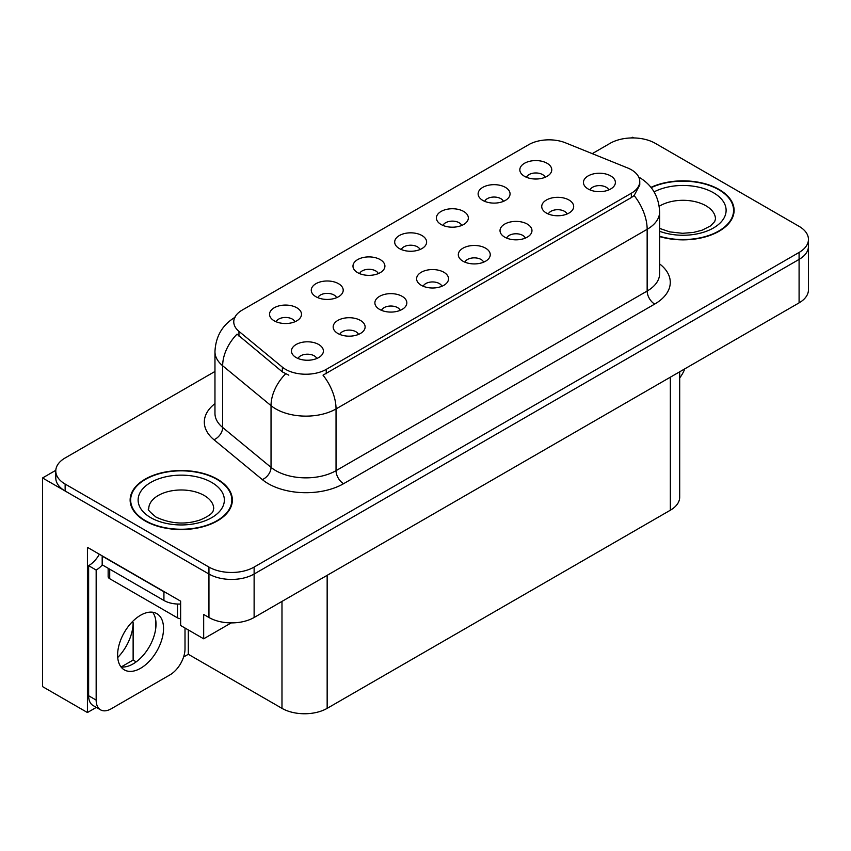<?xml version="1.0" encoding="UTF-8"?>
<svg xmlns="http://www.w3.org/2000/svg" width="851" height="851" viewBox="0 0 851 851"><rect width="100%" height="100%" fill="white"/><g stroke="black" fill="none" stroke-linecap="round" stroke-linejoin="round"><path stroke-width="1.28" d="M608.763 189.933A9.584 5.532 0 0 0 606.189 187.231A9.584 5.532 0 0 0 596.753 185.826A9.584 5.532 0 0 0 590.073 189.933M610.71 175.934A15.967 9.223 0 0 0 590.243 174.902A15.967 9.223 0 0 0 584.956 186.358A15.967 9.223 0 0 0 588.126 188.975A15.967 9.223 0 0 0 613.879 186.358A15.967 9.223 0 0 0 610.71 175.934M461.721 225.441A9.584 5.532 0 0 0 459.146 222.749A9.584 5.532 0 0 0 449.7 221.345A9.584 5.532 0 0 0 443.02 225.441M463.667 211.442A15.967 9.223 0 0 0 443.201 210.42A15.967 9.223 0 0 0 437.903 221.877A15.967 9.223 0 0 0 441.073 224.483A15.967 9.223 0 0 0 466.837 221.877A15.967 9.223 0 0 0 463.667 211.442M503.43 201.357A9.584 5.532 0 0 0 500.856 198.666A9.584 5.532 0 0 0 491.421 197.262A9.584 5.532 0 0 0 484.73 201.357M505.377 187.358A15.967 9.223 0 0 0 484.91 186.337A15.967 9.223 0 0 0 479.624 197.794A15.967 9.223 0 0 0 482.783 200.4A15.967 9.223 0 0 0 508.547 197.794A15.967 9.223 0 0 0 505.377 187.358M336.581 297.69A9.584 5.532 0 0 0 334.007 294.999A9.584 5.532 0 0 0 324.571 293.595A9.584 5.532 0 0 0 317.88 297.69M338.528 283.691A15.967 9.223 0 0 0 318.061 282.66A15.967 9.223 0 0 0 312.774 294.127A15.967 9.223 0 0 0 315.934 296.733A15.967 9.223 0 0 0 341.698 294.127A15.967 9.223 0 0 0 338.528 283.691M441.914 286.255A9.584 5.532 0 0 0 439.339 283.564A9.584 5.532 0 0 0 429.904 282.16A9.584 5.532 0 0 0 423.224 286.255M443.86 272.256A15.967 9.223 0 0 0 423.394 271.235A15.967 9.223 0 0 0 418.107 282.692A15.967 9.223 0 0 0 421.277 285.298A15.967 9.223 0 0 0 447.03 282.692A15.967 9.223 0 0 0 443.86 272.256M358.494 334.422A9.584 5.532 0 0 0 355.92 331.73A9.584 5.532 0 0 0 346.474 330.326A9.584 5.532 0 0 0 339.794 334.422M360.441 320.423A15.967 9.223 0 0 0 339.975 319.391A15.967 9.223 0 0 0 334.677 330.858A15.967 9.223 0 0 0 337.847 333.464A15.967 9.223 0 0 0 363.611 330.858A15.967 9.223 0 0 0 360.441 320.423M545.14 177.274A9.584 5.532 0 0 0 542.566 174.583A9.584 5.532 0 0 0 533.13 173.179A9.584 5.532 0 0 0 526.45 177.274M547.087 163.275A15.967 9.223 0 0 0 526.62 162.254A15.967 9.223 0 0 0 521.333 173.71A15.967 9.223 0 0 0 524.503 176.317A15.967 9.223 0 0 0 550.257 173.71A15.967 9.223 0 0 0 547.087 163.275M483.623 262.172A9.584 5.532 0 0 0 481.06 259.481A9.584 5.532 0 0 0 471.614 258.076A9.584 5.532 0 0 0 464.933 262.172M485.57 248.173A15.967 9.223 0 0 0 465.103 247.152A15.967 9.223 0 0 0 459.817 258.608A15.967 9.223 0 0 0 462.987 261.214A15.967 9.223 0 0 0 488.74 258.608A15.967 9.223 0 0 0 485.57 248.173M567.053 214.005A9.584 5.532 0 0 0 564.479 211.314A9.584 5.532 0 0 0 555.043 209.91A9.584 5.532 0 0 0 548.352 214.005M569 200.017A15.967 9.223 0 0 0 548.533 198.985A15.967 9.223 0 0 0 543.236 210.442A15.967 9.223 0 0 0 546.406 213.058A15.967 9.223 0 0 0 572.17 210.442A15.967 9.223 0 0 0 569 200.017M525.344 238.089A9.584 5.532 0 0 0 522.769 235.397A9.584 5.532 0 0 0 513.323 233.993A9.584 5.532 0 0 0 506.643 238.089M527.29 224.09A15.967 9.223 0 0 0 506.824 223.068A15.967 9.223 0 0 0 501.526 234.525A15.967 9.223 0 0 0 504.696 237.131A15.967 9.223 0 0 0 530.46 234.525A15.967 9.223 0 0 0 527.29 224.09M378.291 273.607A9.584 5.532 0 0 0 375.716 270.916A9.584 5.532 0 0 0 366.281 269.512A9.584 5.532 0 0 0 359.601 273.607M380.237 259.608A15.967 9.223 0 0 0 359.771 258.576A15.967 9.223 0 0 0 354.484 270.044A15.967 9.223 0 0 0 357.654 272.65A15.967 9.223 0 0 0 383.407 270.044A15.967 9.223 0 0 0 380.237 259.608M420.011 249.524A9.584 5.532 0 0 0 417.437 246.833A9.584 5.532 0 0 0 407.991 245.428A9.584 5.532 0 0 0 401.31 249.524M421.947 235.525A15.967 9.223 0 0 0 401.481 234.504A15.967 9.223 0 0 0 396.194 245.96A15.967 9.223 0 0 0 399.364 248.566A15.967 9.223 0 0 0 425.117 245.96A15.967 9.223 0 0 0 421.947 235.525M316.774 358.505A9.584 5.532 0 0 0 314.21 355.814A9.584 5.532 0 0 0 304.764 354.41A9.584 5.532 0 0 0 298.084 358.505M318.721 344.506A15.967 9.223 0 0 0 298.254 343.474A15.967 9.223 0 0 0 292.967 354.941A15.967 9.223 0 0 0 296.137 357.548A15.967 9.223 0 0 0 321.891 354.941A15.967 9.223 0 0 0 318.721 344.506M400.204 310.338A9.584 5.532 0 0 0 397.63 307.647A9.584 5.532 0 0 0 388.194 306.243A9.584 5.532 0 0 0 381.503 310.338M402.151 296.339A15.967 9.223 0 0 0 381.684 295.318A15.967 9.223 0 0 0 376.387 306.775A15.967 9.223 0 0 0 379.557 309.381A15.967 9.223 0 0 0 405.321 306.775A15.967 9.223 0 0 0 402.151 296.339M294.871 321.774A9.584 5.532 0 0 0 292.297 319.072A9.584 5.532 0 0 0 282.851 317.678A9.584 5.532 0 0 0 276.171 321.774M296.818 307.775A15.967 9.223 0 0 0 276.352 306.743A15.967 9.223 0 0 0 271.054 318.21A15.967 9.223 0 0 0 274.224 320.816A15.967 9.223 0 0 0 299.988 318.21A15.967 9.223 0 0 0 296.818 307.775M631.346 169.753A28.753 16.595 0 0 0 627.506 167.902L565.5 142.83A28.753 16.595 0 0 0 528.684 144.691L242.184 310.104A28.753 16.595 0 0 0 233.759 321.838A28.753 16.595 0 0 0 238.961 331.358L282.372 367.153A28.753 16.595 0 0 0 326.252 369.377L631.346 193.23A28.753 16.595 0 0 0 639.761 181.497A28.753 16.595 0 0 0 631.346 169.753M55.804 470.305L42.55 477.964L208.952 574.031A31.944 18.445 0 0 0 254.119 574.031L799.089 259.395A31.944 18.445 0 0 0 808.45 246.354A31.944 18.445 0 0 1 799.089 259.395L254.119 574.031A31.944 18.445 0 0 1 208.952 574.031L65.133 491.006A31.944 18.445 0 0 1 55.783 477.964L55.783 471.007A31.944 18.445 0 0 0 65.133 484.049L208.952 567.074A31.944 18.445 0 0 0 254.119 567.074L799.089 252.439A31.944 18.445 0 0 0 808.45 239.397A31.944 18.445 0 0 0 799.089 226.355L655.281 143.33A31.944 18.445 0 0 0 610.103 143.33L592.243 153.648M633.899 137.936L632.697 137.245L631.485 137.936M96.323 707.394L87.43 712.532L87.43 547.342L180.635 601.157L180.635 625.496L203.676 638.803L203.676 614.454L208.952 617.496A31.944 18.445 0 0 0 254.119 617.496L799.089 302.86A31.944 18.445 0 0 0 808.45 289.819L808.45 239.397M231.217 622.9L203.676 638.803M87.43 712.532L42.55 686.619L42.55 477.964M679.694 371.791L679.694 497.175A31.944 18.445 180 0 1 670.343 510.217L327.156 708.351A31.944 18.445 180 0 1 281.979 708.351L188.316 654.281L188.316 629.931M155.712 628.612L155.712 620.049M188.316 654.281L183.582 657.015M121.172 666.961L133.128 660.057L136.224 661.844M117.725 657.515A34.072 19.669 120 0 0 133.128 622.677L132.054 622.06M133.128 660.057L133.128 622.677M659.631 236.599A51.113 29.508 0 0 0 734.105 210.357A51.113 29.508 0 0 0 719.138 189.496A51.113 29.508 0 0 0 650.972 187.358M217.377 479.177A51.113 29.508 0 0 0 161.679 472.784A51.113 29.508 0 0 0 130.129 500.048A51.113 29.508 0 0 0 145.096 520.908A51.113 29.508 0 0 0 200.804 527.301A51.113 29.508 0 0 0 232.355 500.048A51.113 29.508 0 0 0 217.377 479.177M130.66 502.75A51.113 29.508 0 0 0 130.49 503.526M639.761 181.497L639.761 185.018L634.133 195.539L631.346 197.56L323.018 375.163A37.263 21.52 60 0 1 336.039 408.927A42.593 24.594 180 0 1 275.809 408.927A42.593 24.594 180 0 1 271.033 405.65L222.664 365.76A42.593 24.594 180 0 1 214.963 351.654L214.963 413.384A42.593 24.594 0 0 0 222.664 427.489L271.033 467.369A42.593 24.594 0 0 0 275.809 470.656A42.593 24.594 0 0 0 336.039 470.656L647.154 291.042A42.593 24.594 0 0 0 659.631 273.65L659.631 211.92A42.593 24.594 180 0 1 647.154 229.313A37.263 21.52 -120 0 0 634.133 195.539M288.829 375.163L282.372 371.898L237.025 334.135A37.263 24.924 129.5 0 0 222.664 365.76L222.664 427.489A10.648 7.127 -50.5 0 1 213.941 439.712A53.241 30.742 180 0 1 214.963 403.64M214.963 371.462L65.133 457.966A31.944 18.445 0 0 0 55.783 471.007M231.993 503.526A51.113 29.508 0 0 0 231.823 502.75M733.743 213.835A51.113 29.508 0 0 0 733.573 213.069M684.789 368.855A21.296 12.297 -60 0 1 679.694 377.929M140.585 668.28A32.476 18.754 120 0 0 161.796 639.654A32.476 18.754 120 0 0 156.818 613.635A32.476 18.754 120 0 0 140.585 615.241A32.476 18.754 120 0 0 119.363 643.856A32.476 18.754 120 0 0 124.342 669.886A32.476 18.754 120 0 0 140.585 668.28M152.616 612.231A32.476 18.754 -60 0 1 153.095 638.771A32.476 18.754 -60 0 1 133.054 663.929A32.476 18.754 -60 0 1 121.023 666.939M185.007 628.017L185.007 648.802A21.296 12.297 -60 0 1 169.945 674.886L111.215 708.787A21.296 12.297 -60 0 1 100.567 709.851A21.296 12.297 -60 0 1 96.163 700.096L96.163 570.032L88.632 565.681A21.296 12.297 120 0 0 99.386 554.246M102.354 564.915A21.296 12.297 -60 0 1 96.163 570.032M100.567 709.851L93.036 705.5A21.296 12.297 -60 0 1 88.632 695.746L88.632 565.681M166.743 593.136A21.296 12.297 180 0 1 163.924 591.764L102.184 556.118A21.296 12.297 0 0 0 102.428 556.001M163.924 591.764L163.924 600.466A21.296 12.297 0 0 0 180.635 604.029M102.184 556.118L102.184 564.819L163.924 600.466M651.206 187.645A50.581 29.2 180 0 1 718.755 189.709A50.581 29.2 180 0 1 733.573 210.357A50.581 29.2 180 0 1 659.631 236.259M217.005 479.4A50.581 29.2 180 0 1 231.823 500.048A50.581 29.2 180 0 1 200.591 527.024A50.581 29.2 180 0 1 145.478 520.695A50.581 29.2 180 0 1 130.66 500.048A50.581 29.2 180 0 1 161.881 473.06A50.581 29.2 180 0 1 217.005 479.4M180.635 618.73A5.319 3.074 180 0 1 177.476 617.847L109.715 578.723A5.319 3.074 180 0 1 108.151 576.553L108.151 568.266M799.089 302.86L799.089 252.439M254.119 617.496L254.119 567.074M208.952 617.496L208.952 567.074M327.156 708.351L327.156 575.329M670.343 510.217L670.343 377.195M281.979 708.351L281.979 601.412M238.961 331.358L238.961 336.102M282.372 367.153L282.372 371.898M326.252 369.377L326.252 373.706M631.346 193.23L631.346 197.56M343.57 483.698A10.648 6.148 60 0 1 336.039 470.656L336.039 408.927L647.154 229.313L647.154 291.042A10.648 6.148 60 0 0 654.685 304.084L343.57 483.698A53.241 30.742 180 0 1 268.278 483.698A53.241 30.742 180 0 1 262.31 479.592L213.941 439.712M285.553 373.866A37.263 24.924 129.5 0 0 271.033 405.65L271.033 467.369A10.648 7.127 -50.5 0 1 262.31 479.592M659.631 263.906A53.241 30.742 180 0 1 654.685 304.084M65.133 484.049L65.133 491.006M96.163 700.096L88.632 695.746M659.631 228.408L669.716 231.876L682.555 233.302L693.405 232.44L702.096 230.196L710.521 225.919L714.702 221.558L715.468 219.058A32.476 18.754 0 0 0 705.958 205.793A32.476 18.754 0 0 0 659.217 206.282M654.1 191.879A43.124 24.902 180 0 1 713.489 192.751A43.124 24.902 180 0 1 716.553 225.994A43.124 24.902 180 0 1 659.631 231.291M213.718 508.738A32.476 18.754 0 0 0 204.208 495.484A32.476 18.754 0 0 0 168.806 491.41A32.476 18.754 0 0 0 148.765 508.738C147.085 508.994 149.521 511.791 156.073 517.121C170.849 523.929 185.603 524.854 200.347 519.887C215.803 513.1 212.58 510.334 213.718 508.738M211.729 482.443A43.124 24.902 180 0 1 211.729 517.653A43.124 24.902 180 0 1 150.744 517.653A43.124 24.902 180 0 1 150.744 482.443A43.124 24.902 180 0 1 211.729 482.443M177.476 617.847L177.476 604.029M109.715 578.723L109.715 569.159M659.631 211.92C658.908 196.613 652.174 185.124 639.431 177.476L638.718 177.072M235.153 317.21C222.409 324.859 215.686 336.336 214.963 351.654M733.573 210.357L733.573 214.612M231.823 500.048L231.823 504.292M130.66 500.048L130.66 504.292"/></g></svg>
